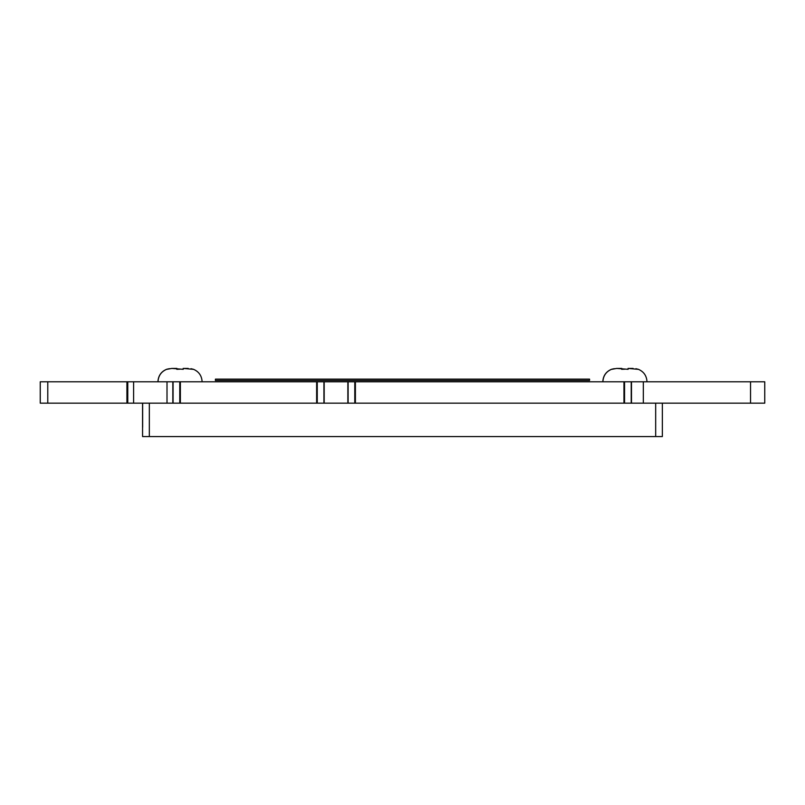 <?xml version="1.0" encoding="UTF-8"?>
<svg xmlns="http://www.w3.org/2000/svg" width="805" height="805" viewBox="0 0 805 805"><rect width="100%" height="100%" fill="white"/><g stroke="black" fill="none" stroke-linecap="round" stroke-linejoin="round"><path stroke-width="1.21" d="M631.492 403.164L631.492 381.791L764.75 381.791L764.75 403.164L40.25 403.164L40.25 381.791L40.25 403.164L40.25 381.791L47.777 381.791L47.777 403.164M631.492 381.791L624.549 381.791L624.549 403.164M624.549 381.791L623.956 381.791L623.956 403.164M623.956 381.791L355.397 381.791L355.397 403.164M355.397 381.791L347.861 381.791L347.861 403.164M347.861 381.791L324.184 381.791L324.184 403.164L324.184 381.791L317.25 381.791L317.25 403.164M317.25 381.791L316.647 381.791L316.647 403.164M316.647 381.791L180.37 381.791L180.37 403.164M180.37 381.791L172.834 381.791L172.834 403.164L172.834 381.791L127.774 381.791L127.774 403.164L127.774 381.791L126.918 381.791L126.918 403.164M126.918 381.791L47.787 381.791M598.135 436.572L651.567 436.572M624.61 369.173L623.603 369.193M621.681 369.314L624.901 369.173M611.679 369.324L616.68 368.428M612.957 368.911L611.881 369.254M628.031 369.314L628.031 368.428M153.252 436.572L206.694 436.572M179.736 369.173L178.72 369.193M176.798 369.314L180.018 369.173M166.796 369.324L171.797 368.428M168.074 368.911L166.997 369.254M183.148 369.314L183.148 368.428M215.448 379.115L215.358 380.453L215.448 379.115L589.562 379.115L589.562 380.453L215.448 380.453M662.354 436.572L662.354 427.214L662.354 436.572L662.354 427.214L662.354 436.572L142.566 436.572L142.566 403.164M153.342 436.572L206.784 436.572M169.372 368.65L166.887 369.324L171.878 368.428L183.238 369.314L183.238 368.428L188.239 368.428L183.238 368.428L193.24 369.324M192.606 369.103L191.027 368.7M176.889 368.428L171.878 368.428L176.889 368.428L176.889 369.314M598.216 436.572L651.668 436.572M614.245 368.65L611.76 369.324L616.761 368.428L628.121 369.314L628.121 368.428L633.122 368.428L628.121 368.428L638.124 369.324M637.49 369.103L635.9 368.7M621.772 368.428L616.761 368.428L621.772 368.428L621.772 369.314M662.354 427.214L662.354 403.164M142.646 427.214L142.646 403.164M750.532 381.791L750.532 403.164M643.326 381.791L643.326 403.164M631.231 381.791L631.231 403.164M354.794 381.791L354.794 403.164M348.112 381.791L348.112 403.164M323.932 381.791L323.932 403.164M179.767 381.791L179.767 403.164M173.085 381.791L173.085 403.164M167.007 381.791L167.007 403.164M133.6 381.791L133.6 403.164M127.774 381.791L127.774 403.164M655.683 436.572L655.683 403.164M149.328 436.572L149.328 403.164M602.814 381.791C603.126 375.734 606.074 371.538 611.679 369.203M157.931 381.791C158.243 375.734 161.201 371.538 166.796 369.203M202.105 381.791C201.793 375.734 198.845 371.538 193.24 369.203M166.887 369.203C161.282 371.538 158.323 375.734 158.011 381.791M646.989 381.791C646.677 375.734 643.718 371.538 638.124 369.203M611.76 369.203C606.165 371.538 603.207 375.734 602.895 381.791"/></g></svg>
